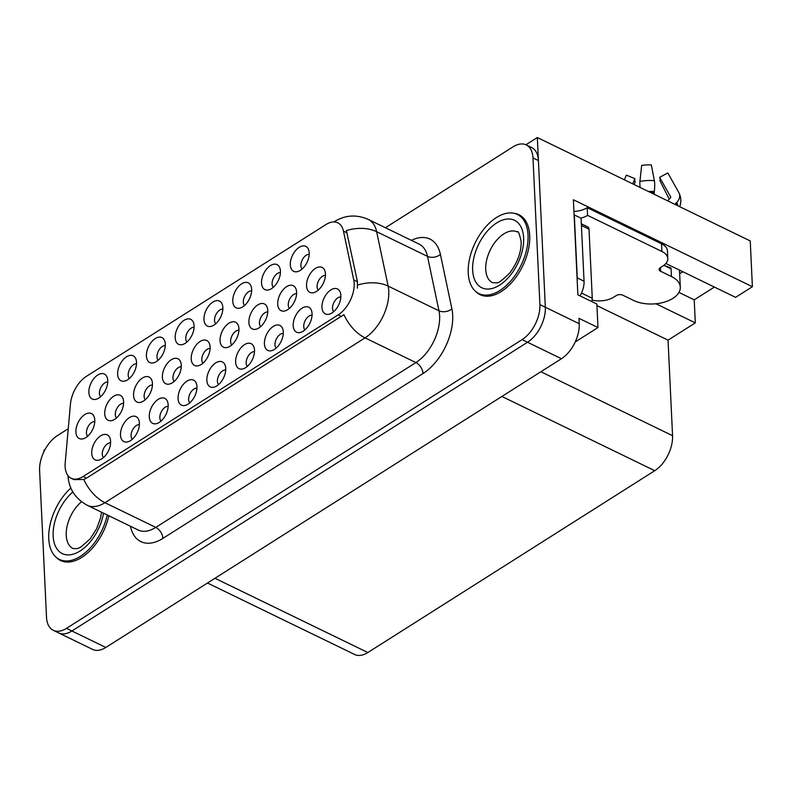 <?xml version="1.0" encoding="UTF-8"?>
<svg xmlns="http://www.w3.org/2000/svg" width="792" height="792" viewBox="0 0 792 792"><rect width="100%" height="100%" fill="white"/><g stroke="black" fill="none" stroke-linecap="round" stroke-linejoin="round"><path stroke-width="1.19" d="M283.288 333.442A8.336 4.841 -64.1 0 0 277.566 336.956A8.336 4.841 -64.1 0 0 274.963 344.807A8.336 4.841 -64.1 0 0 276.161 348.104M283.288 331.937A13.89 8.069 -64.1 0 0 282.437 328.135A13.89 8.069 -64.1 0 0 271.557 327.72A13.89 8.069 -64.1 0 0 264.409 343.906A13.89 8.069 -64.1 0 0 271.468 350.717A13.89 8.069 -64.1 0 0 283.288 331.937M222.859 309.098A8.336 4.841 -64.1 0 0 217.137 312.612A8.336 4.841 -64.1 0 0 214.533 320.463A8.336 4.841 -64.1 0 0 215.731 323.76M222.859 307.593A13.89 8.069 -64.1 0 0 222.007 303.791A13.89 8.069 -64.1 0 0 211.127 303.376A13.89 8.069 -64.1 0 0 203.98 319.562A13.89 8.069 -64.1 0 0 211.038 326.373A13.89 8.069 -64.1 0 0 222.859 307.593M340.847 296.97A8.336 4.841 -64.1 0 0 335.125 300.475A8.336 4.841 -64.1 0 0 332.521 308.326A8.336 4.841 -64.1 0 0 333.719 311.632M340.847 295.456A13.89 8.069 -64.1 0 0 339.996 291.664A13.89 8.069 -64.1 0 0 329.116 291.238A13.89 8.069 -64.1 0 0 321.968 307.425A13.89 8.069 -64.1 0 0 329.026 314.246A13.89 8.069 -64.1 0 0 340.847 295.456M123.611 403.316A8.336 4.841 -64.1 0 0 117.889 406.831A8.336 4.841 -64.1 0 0 115.295 414.671A8.336 4.841 -64.1 0 0 116.493 417.978M123.621 401.811A13.89 8.069 -64.1 0 0 122.76 398.01A13.89 8.069 -64.1 0 0 111.88 397.584A13.89 8.069 -64.1 0 0 104.732 413.77A13.89 8.069 -64.1 0 0 111.801 420.592A13.89 8.069 -64.1 0 0 123.621 401.811M238.936 330.234A8.336 4.841 -64.1 0 0 233.214 333.749A8.336 4.841 -64.1 0 0 230.611 341.59A8.336 4.841 -64.1 0 0 231.809 344.896M238.936 328.73A13.89 8.069 -64.1 0 0 238.085 324.928A13.89 8.069 -64.1 0 0 227.205 324.502A13.89 8.069 -64.1 0 0 220.057 340.689A13.89 8.069 -64.1 0 0 227.116 347.51A13.89 8.069 -64.1 0 0 238.936 328.73M136.521 363.815A8.336 4.841 -64.1 0 0 130.799 367.33A8.336 4.841 -64.1 0 0 128.195 375.18A8.336 4.841 -64.1 0 0 129.393 378.477M136.521 362.31A13.89 8.069 -64.1 0 0 135.67 358.509A13.89 8.069 -64.1 0 0 124.789 358.093A13.89 8.069 -64.1 0 0 117.642 374.279A13.89 8.069 -64.1 0 0 124.7 381.091A13.89 8.069 -64.1 0 0 136.521 362.31M107.732 382.051A8.336 4.841 -64.1 0 0 102.019 385.565A8.336 4.841 -64.1 0 0 99.416 393.416A8.336 4.841 -64.1 0 0 100.614 396.713M107.742 380.546A13.89 8.069 -64.1 0 0 106.89 376.745A13.89 8.069 -64.1 0 0 96.01 376.329A13.89 8.069 -64.1 0 0 88.862 392.515A13.89 8.069 -64.1 0 0 95.921 399.326A13.89 8.069 -64.1 0 0 107.742 380.546M225.72 369.923A8.336 4.841 -64.1 0 0 220.008 373.438A8.336 4.841 -64.1 0 0 217.404 381.279A8.336 4.841 -64.1 0 0 218.602 384.585M225.73 368.419A13.89 8.069 -64.1 0 0 224.879 364.617A13.89 8.069 -64.1 0 0 213.998 364.191A13.89 8.069 -64.1 0 0 206.851 380.388A13.89 8.069 -64.1 0 0 213.909 387.199A13.89 8.069 -64.1 0 0 225.73 368.419M94.783 421.582A8.336 4.841 -64.1 0 0 89.06 425.096A8.336 4.841 -64.1 0 0 86.457 432.947A8.336 4.841 -64.1 0 0 87.655 436.243M94.793 420.077A13.89 8.069 -64.1 0 0 93.931 416.275A13.89 8.069 -64.1 0 0 83.051 415.859A13.89 8.069 -64.1 0 0 75.903 432.046A13.89 8.069 -64.1 0 0 82.962 438.857A13.89 8.069 -64.1 0 0 94.793 420.077M267.765 311.959A8.336 4.841 -64.1 0 0 262.043 315.473A8.336 4.841 -64.1 0 0 259.439 323.324A8.336 4.841 -64.1 0 0 260.637 326.621M267.765 310.454A13.89 8.069 -64.1 0 0 266.914 306.652A13.89 8.069 -64.1 0 0 256.034 306.237A13.89 8.069 -64.1 0 0 248.886 322.423A13.89 8.069 -64.1 0 0 255.945 329.234A13.89 8.069 -64.1 0 0 267.765 310.454M181.269 366.775A8.336 4.841 -64.1 0 0 175.547 370.29A8.336 4.841 -64.1 0 0 172.953 378.13A8.336 4.841 -64.1 0 0 174.151 381.437M181.279 365.27A13.89 8.069 -64.1 0 0 180.428 361.469A13.89 8.069 -64.1 0 0 169.547 361.043A13.89 8.069 -64.1 0 0 162.39 377.23A13.89 8.069 -64.1 0 0 169.458 384.051A13.89 8.069 -64.1 0 0 181.279 365.27M325.423 275.418A8.336 4.841 -64.1 0 0 319.701 278.933A8.336 4.841 -64.1 0 0 317.107 286.783A8.336 4.841 -64.1 0 0 318.305 290.08M325.433 273.913A13.89 8.069 -64.1 0 0 324.581 270.112A13.89 8.069 -64.1 0 0 313.691 269.696A13.89 8.069 -64.1 0 0 306.544 285.882A13.89 8.069 -64.1 0 0 313.612 292.693A13.89 8.069 -64.1 0 0 325.433 273.913M110.603 442.877A8.336 4.841 -64.1 0 0 104.881 446.391A8.336 4.841 -64.1 0 0 102.287 454.242A8.336 4.841 -64.1 0 0 103.485 457.538M110.613 441.372A13.89 8.069 -64.1 0 0 109.761 437.57A13.89 8.069 -64.1 0 0 98.881 437.154A13.89 8.069 -64.1 0 0 91.724 453.341A13.89 8.069 -64.1 0 0 98.792 460.152A13.89 8.069 -64.1 0 0 110.613 441.372M194.08 327.334A8.336 4.841 -64.1 0 0 188.357 330.848A8.336 4.841 -64.1 0 0 185.754 338.699A8.336 4.841 -64.1 0 0 186.952 341.995M194.08 325.829A13.89 8.069 -64.1 0 0 193.228 322.037A13.89 8.069 -64.1 0 0 182.348 321.611A13.89 8.069 -64.1 0 0 175.2 337.798A13.89 8.069 -64.1 0 0 182.259 344.619A13.89 8.069 -64.1 0 0 194.08 325.829M139.382 424.641A8.336 4.841 -64.1 0 0 133.66 428.145A8.336 4.841 -64.1 0 0 131.066 435.996A8.336 4.841 -64.1 0 0 132.264 439.303M139.392 423.136A13.89 8.069 -64.1 0 0 138.541 419.334A13.89 8.069 -64.1 0 0 127.66 418.909A13.89 8.069 -64.1 0 0 120.503 435.095A13.89 8.069 -64.1 0 0 127.571 441.916A13.89 8.069 -64.1 0 0 139.392 423.136M251.638 290.862A8.336 4.841 -64.1 0 0 245.916 294.377A8.336 4.841 -64.1 0 0 243.312 302.217A8.336 4.841 -64.1 0 0 244.51 305.524M251.648 289.357A13.89 8.069 -64.1 0 0 250.787 285.556A13.89 8.069 -64.1 0 0 239.907 285.13A13.89 8.069 -64.1 0 0 232.759 301.326A13.89 8.069 -64.1 0 0 239.818 308.137A13.89 8.069 -64.1 0 0 251.648 289.357M210.098 348.5A8.336 4.841 -64.1 0 0 204.385 352.014A8.336 4.841 -64.1 0 0 201.782 359.865A8.336 4.841 -64.1 0 0 202.98 363.162M210.108 346.995A13.89 8.069 -64.1 0 0 209.256 343.193A13.89 8.069 -64.1 0 0 198.376 342.778A13.89 8.069 -64.1 0 0 191.228 358.964A13.89 8.069 -64.1 0 0 198.287 365.775A13.89 8.069 -64.1 0 0 210.108 346.995M309.197 254.38A8.336 4.841 -64.1 0 0 303.475 257.895A8.336 4.841 -64.1 0 0 300.881 265.746A8.336 4.841 -64.1 0 0 302.079 269.042M309.207 252.876A13.89 8.069 -64.1 0 0 308.345 249.074A13.89 8.069 -64.1 0 0 297.465 248.658A13.89 8.069 -64.1 0 0 290.317 264.845A13.89 8.069 -64.1 0 0 297.386 271.656A13.89 8.069 -64.1 0 0 309.207 252.876M168.161 406.395A8.336 4.841 -64.1 0 0 162.449 409.909A8.336 4.841 -64.1 0 0 159.845 417.76A8.336 4.841 -64.1 0 0 161.043 421.057M168.171 404.89A13.89 8.069 -64.1 0 0 167.32 401.089A13.89 8.069 -64.1 0 0 156.44 400.673A13.89 8.069 -64.1 0 0 149.292 416.859A13.89 8.069 -64.1 0 0 156.351 423.68A13.89 8.069 -64.1 0 0 168.171 404.89M254.509 351.678A8.336 4.841 -64.1 0 0 248.787 355.192A8.336 4.841 -64.1 0 0 246.183 363.043A8.336 4.841 -64.1 0 0 247.381 366.35M254.509 350.173A13.89 8.069 -64.1 0 0 253.658 346.381A13.89 8.069 -64.1 0 0 242.778 345.955A13.89 8.069 -64.1 0 0 235.63 362.142A13.89 8.069 -64.1 0 0 242.689 368.963A13.89 8.069 -64.1 0 0 254.509 350.173M280.418 272.616A8.336 4.841 -64.1 0 0 274.695 276.131A8.336 4.841 -64.1 0 0 272.092 283.982A8.336 4.841 -64.1 0 0 273.299 287.288M280.427 271.112A13.89 8.069 -64.1 0 0 279.566 267.32A13.89 8.069 -64.1 0 0 268.686 266.894A13.89 8.069 -64.1 0 0 261.538 283.081A13.89 8.069 -64.1 0 0 268.607 289.902A13.89 8.069 -64.1 0 0 280.427 271.112M196.941 388.159A8.336 4.841 -64.1 0 0 191.228 391.674A8.336 4.841 -64.1 0 0 188.625 399.524A8.336 4.841 -64.1 0 0 189.823 402.821M196.951 386.654A13.89 8.069 -64.1 0 0 196.099 382.853A13.89 8.069 -64.1 0 0 185.219 382.437A13.89 8.069 -64.1 0 0 178.071 398.623A13.89 8.069 -64.1 0 0 185.13 405.435A13.89 8.069 -64.1 0 0 196.951 386.654M296.594 293.693A8.336 4.841 -64.1 0 0 290.872 297.208A8.336 4.841 -64.1 0 0 288.268 305.049A8.336 4.841 -64.1 0 0 289.476 308.355M296.604 292.189A13.89 8.069 -64.1 0 0 295.743 288.387A13.89 8.069 -64.1 0 0 284.863 287.961A13.89 8.069 -64.1 0 0 277.715 304.148A13.89 8.069 -64.1 0 0 284.783 310.969A13.89 8.069 -64.1 0 0 296.604 292.189M152.44 385.041A8.336 4.841 -64.1 0 0 146.718 388.555A8.336 4.841 -64.1 0 0 144.124 396.406A8.336 4.841 -64.1 0 0 145.322 399.703M152.45 383.536A13.89 8.069 -64.1 0 0 151.599 379.734A13.89 8.069 -64.1 0 0 140.719 379.318A13.89 8.069 -64.1 0 0 133.561 395.505A13.89 8.069 -64.1 0 0 140.63 402.316A13.89 8.069 -64.1 0 0 152.45 383.536M312.068 315.206A8.336 4.841 -64.1 0 0 306.346 318.721A8.336 4.841 -64.1 0 0 303.742 326.571A8.336 4.841 -64.1 0 0 304.94 329.868M312.068 313.701A13.89 8.069 -64.1 0 0 311.216 309.9A13.89 8.069 -64.1 0 0 300.336 309.484A13.89 8.069 -64.1 0 0 293.188 325.67A13.89 8.069 -64.1 0 0 300.247 332.482A13.89 8.069 -64.1 0 0 312.068 313.701M165.3 345.579A8.336 4.841 -64.1 0 0 159.578 349.094A8.336 4.841 -64.1 0 0 156.974 356.935A8.336 4.841 -64.1 0 0 158.172 360.241M165.3 344.075A13.89 8.069 -64.1 0 0 164.449 340.273A13.89 8.069 -64.1 0 0 153.569 339.847A13.89 8.069 -64.1 0 0 146.421 356.034A13.89 8.069 -64.1 0 0 153.48 362.855A13.89 8.069 -64.1 0 0 165.3 344.075M354.182 283.378A24.997 14.513 -64.1 0 0 353.757 279.942L343.451 231.106A24.997 14.513 -64.1 0 0 337.798 222.829A24.997 14.513 -64.1 0 0 325.898 224.582L86.377 376.368A24.997 14.513 -64.1 0 0 70.448 404.118L65.211 462.795A24.997 14.513 -64.1 0 0 71.201 478.279A24.997 14.513 -64.1 0 0 83.101 476.527L338.164 314.879A24.997 14.513 -64.1 0 0 354.182 283.378M682.932 271.775A29.631 16.513 -2.7 0 1 679.655 273.587M45.055 449.49L43.936 450.202L44.006 451.539M537.322 137.531L750.242 240.936L752.4 286.704L573.388 199.762L577.873 294.832L596.861 304.059L597.97 327.551L578.982 318.334L579.229 323.71A27.779 16.127 -64.1 0 1 561.439 358.717L105.821 647.46A27.779 16.127 -64.1 0 1 92.595 649.4L58.687 632.937A27.779 16.127 -64.1 0 0 71.914 630.986L527.531 342.253A27.779 16.127 -64.1 0 0 545.332 307.247L537.322 137.531L525.908 144.758M597.97 327.551L575.22 341.976M655.944 303.762L695.307 322.888L668.052 340.154L672.557 435.689A27.779 16.127 115.9 0 1 654.756 470.695L367.834 652.529A27.779 16.127 115.9 0 1 354.618 654.469L207.494 583.021M668.052 340.154L596.93 305.623M752.4 286.704L735.59 297.356L665.874 263.488M714.394 287.06L694.218 299.841L695.307 322.888M678.942 292.426L694.218 299.841M475.705 291.476A44.441 25.809 -64.1 0 0 480.081 294.664A44.441 25.809 -64.1 0 0 513.087 280.913A44.441 25.809 -64.1 0 0 529.709 235.541A44.441 25.809 -64.1 0 0 518.909 214.711A44.441 25.809 -64.1 0 0 513.701 213.236M521.492 216.295A44.441 25.809 -64.1 0 0 520.789 216.137M333.947 221.948A32.403 19.236 57.6 0 1 334.57 221.522C345.243 214.998 356.469 214.295 368.28 219.414A37.036 21.503 115.9 0 1 376.645 231.69L388.13 286.1A37.036 21.503 115.9 0 1 388.763 291.189A37.036 21.503 115.9 0 1 365.033 337.867A32.403 19.236 -122.4 0 1 343.926 314.642L86.476 478.16L83.823 479.477L73.943 479.615M83.823 479.477A32.403 19.236 57.6 0 0 104.93 502.702L365.033 337.867L415.889 362.568A37.036 21.503 -64.1 0 0 439.619 315.889A37.036 21.503 -64.1 0 0 438.986 310.801L427.502 256.38L376.645 231.69A32.403 21.127 168.1 0 0 346.401 230.571L357.449 281.734L357.4 288.149M68.251 428.719L57.4 435.6A27.779 16.127 -64.1 0 0 39.6 470.606L46.52 617.285A27.779 16.127 -64.1 0 0 53.262 630.303L58.687 632.937A27.779 16.127 -64.1 0 0 71.914 630.986L527.531 342.253A27.779 16.127 -64.1 0 0 545.332 307.247L538.412 160.568A27.779 16.127 -64.1 0 0 531.66 147.55L526.234 144.906A27.779 16.127 -64.1 0 0 513.018 146.857L385.397 227.73M56.212 557.311A44.441 25.809 -64.1 0 0 60.588 560.508A44.441 25.809 -64.1 0 0 108.86 515.77M53.262 630.303A27.779 16.127 -64.1 0 0 66.488 628.353L522.106 339.62A27.779 16.127 -64.1 0 0 539.906 304.613L532.986 157.935A27.779 16.127 -64.1 0 0 526.234 144.906M62.875 561.102A44.441 25.809 -64.1 0 0 63.439 561.548M482.368 295.258A44.441 25.809 -64.1 0 0 482.922 295.713M592.05 300.089A18.523 10.316 -2.7 0 0 613.76 297.139L616.275 295.545A4.633 2.584 -2.7 0 1 622.819 295.198L633.659 300.465A27.779 15.484 177.3 0 0 672.893 298.376A27.779 15.484 177.3 0 0 680.298 287.189A27.779 15.484 177.3 0 0 671.428 276.527L660.587 271.26A4.633 2.584 -2.7 0 1 659.112 269.488A4.633 2.584 -2.7 0 1 660.34 267.627L662.864 266.023A18.523 10.316 -2.7 0 0 667.795 258.568L667.438 250.886A18.523 10.316 -2.7 0 0 661.528 243.778L661.884 251.46A18.523 10.316 -2.7 0 1 667.795 258.568M675.596 204.683L675.566 203.93A0.931 0.742 153.5 0 1 675.833 203.296L676.705 202.435A10.187 8.207 -26.5 0 0 678.962 192.812A10.187 8.207 -26.5 0 0 678.813 192.525L667.804 172.953L659.657 177.349L670.666 196.921A0.931 0.742 153.5 0 1 670.477 197.822L669.606 198.683A10.187 8.207 -26.5 0 0 667.864 200.92M640.183 187.476A10.187 2.02 -100.5 0 1 639.916 181.427L641.649 165.488A21.295 11.87 177.3 0 1 651.37 164.974L654.37 180.655A10.187 1.841 94.4 0 1 654.311 191.555L654.162 194.268M664.993 265.904A27.779 15.484 -2.7 0 1 671.032 268.082L670.369 268.508M671.428 276.527L671.032 268.082M669.2 199.109L659.875 180.586A12.702 7.079 177.3 0 0 659.657 177.349M632.659 183.833L634.956 178.665A12.702 7.079 177.3 0 0 635.174 181.893L634.144 184.546M634.956 178.665L626.393 175.161L624.343 179.784M678.962 192.812C681.1 197.208 681.397 201.722 679.853 206.346A10.187 8.257 -160.9 0 1 679.724 206.682M573.943 211.424A18.523 10.316 177.3 0 0 587.209 207.692L661.528 243.778M671.072 268.854L663.854 265.35M587.209 207.692L587.575 215.365L661.884 251.46M587.575 215.365A18.523 10.316 -2.7 0 1 580.912 218.137M574.111 215.058A18.523 10.751 -64.1 0 0 574.299 214.929L577.269 277.893A18.523 10.751 115.9 0 1 577.2 280.665M580.061 295.891A18.523 10.751 -64.1 0 0 584.051 281.19L581.081 218.216L574.299 214.929M468.24 272.973A43.986 25.542 -64.1 0 0 478.922 293.594A43.986 25.542 -64.1 0 0 511.592 279.982A43.986 25.542 -64.1 0 0 528.036 235.075A43.986 25.542 -64.1 0 0 517.354 214.464A43.986 25.542 -64.1 0 0 484.684 228.076A43.986 25.542 -64.1 0 0 468.24 272.973M581.348 223.819L587.882 226.997A4.633 2.693 115.9 0 1 589.01 229.165L592.268 298.277A4.633 2.693 115.9 0 1 591.535 301.465M70.844 488.05A43.986 25.542 -64.1 0 0 48.758 538.817A43.986 25.542 -64.1 0 0 59.44 559.429A43.986 25.542 -64.1 0 0 107.247 514.988M353.757 279.942L357.449 281.734M579.229 323.71L539.906 304.613M561.439 358.717L522.106 339.62M105.821 647.46L66.488 628.353M367.834 652.529L214.969 578.279M654.756 470.695L501.89 396.455M672.557 435.689L540.887 371.745M83.101 476.527L86.476 478.16M338.164 314.879L341.54 316.523M343.451 231.106L347.143 232.898M162.924 538.372A9.256 5.494 57.6 0 0 155.786 527.403L415.889 362.568A9.256 5.494 57.6 0 1 423.027 373.537L162.924 538.372A46.292 26.888 115.9 0 1 130.423 526.244M138.155 529.996A37.036 21.503 -64.1 0 0 155.786 527.403L104.93 502.702A37.036 21.503 115.9 0 1 87.298 505.296L138.155 529.996M357.707 285.041A32.403 21.127 168.1 0 1 388.13 286.1L438.986 310.801A9.256 6.039 -11.9 0 0 451.895 308.83A46.292 26.888 115.9 0 1 423.027 373.537M411.404 240.362A46.292 26.888 115.9 0 1 440.411 254.42L451.895 308.83M532.986 157.935L538.412 160.568M440.411 254.42A9.256 6.039 -11.9 0 1 427.502 256.38A37.036 21.503 -64.1 0 0 419.136 244.114L368.28 219.414M675.972 204.861A27.779 15.484 177.3 0 0 675.566 203.93M654.133 193.515A27.779 15.484 177.3 0 0 652.4 193.416M654.37 180.655A31.67 17.652 177.3 0 0 639.916 181.427M677.685 205.692A29.027 16.177 177.3 0 0 676.705 202.435M654.311 191.555A29.027 16.177 177.3 0 0 648.361 191.456M676.526 205.138A28.086 15.652 177.3 0 0 675.833 203.296M654.162 192.773A28.086 15.652 177.3 0 0 650.796 192.634M584.051 281.19L577.269 277.893M660.409 267.577L660.587 271.26M523.631 237.867A37.501 21.78 115.9 0 1 499.603 285.13A37.501 21.78 115.9 0 1 472.646 270.181A37.501 21.78 115.9 0 1 496.673 222.928A37.501 21.78 115.9 0 1 523.631 237.867M485.724 269.488A28.245 16.404 -64.1 0 0 492.584 282.724L496.564 282.823C497.812 283.675 502.178 280.418 509.672 273.052C517.513 262.657 521.344 252.173 521.166 241.6C519.453 233.729 518.146 230.502 517.255 231.917A28.245 16.404 -64.1 0 0 496.287 240.659A28.245 16.404 -64.1 0 0 485.724 269.488M592.268 298.277L581.516 293.05M589.01 229.165L581.427 225.472M103.524 513.176A37.501 21.78 115.9 0 1 76.458 552.964A37.501 21.78 115.9 0 1 53.163 536.026A37.501 21.78 115.9 0 1 72.854 491.981M81.546 501.762A28.245 16.404 -64.1 0 0 66.231 535.333A28.245 16.404 -64.1 0 0 73.092 548.569L77.081 548.658L80.764 547.143L90.189 538.887L96.683 528.65L100.544 517.988L101.534 512.216M71.201 478.279L73.993 479.635M67.964 475.507C68.825 488.753 75.27 498.683 87.298 505.296M334.57 221.522L333.897 221.948M680.298 287.189L679.486 270.102M478.922 293.594L483.625 295.871M517.354 214.464L522.057 216.751M59.44 559.429L64.142 561.716"/></g></svg>
